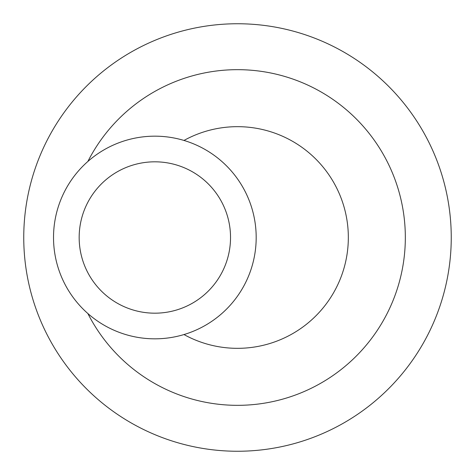 <?xml version="1.0" encoding="UTF-8"?>
<svg xmlns="http://www.w3.org/2000/svg" width="475" height="475" viewBox="0 0 475 475"><rect width="100%" height="100%" fill="white"/><g stroke="black" fill="none" stroke-linecap="round" stroke-linejoin="round"><path stroke-width="0.71" d="M79.165 237.5A75.685 75.685 0 0 1 192.69 171.956A75.685 75.685 0 0 1 192.69 303.044A75.685 75.685 0 0 1 79.165 237.5M256.185 237.5A101.335 101.335 0 0 1 104.185 325.256A101.335 101.335 0 0 1 104.185 149.744A101.335 101.335 0 0 1 256.185 237.5M87.887 161.441A167.835 167.835 0 0 1 403.275 263.702A167.835 167.835 0 0 1 87.887 313.559A167.835 167.835 0 0 0 343.081 367.965A167.835 167.835 0 0 0 343.081 107.035A167.835 167.835 0 0 0 87.887 161.441M23.75 237.5A213.75 213.75 0 0 1 344.375 52.387A213.75 213.75 0 0 1 344.375 422.613A213.75 213.75 0 0 1 23.75 237.5M183.979 140.446A110.835 110.835 0 0 1 344.832 209.867A110.835 110.835 0 0 1 183.979 334.554"/></g></svg>
